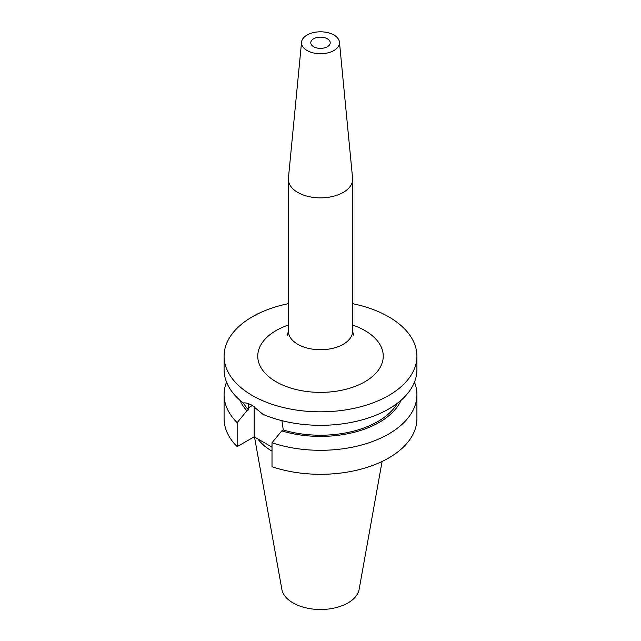 <?xml version="1.0" encoding="UTF-8"?>
<svg xmlns="http://www.w3.org/2000/svg" width="641" height="641" viewBox="0 0 641 641"><rect width="100%" height="100%" fill="white"/><g stroke="black" fill="none" stroke-linecap="round" stroke-linejoin="round"><path stroke-width="0.96" d="M313.625 46.729A9.719 5.609 180 0 1 310.781 42.763A9.719 5.609 180 0 1 316.782 37.579A9.719 5.609 180 0 1 327.375 38.797A9.719 5.609 180 0 1 330.219 42.763A9.719 5.609 180 0 1 324.218 47.947A9.719 5.609 180 0 1 313.625 46.729M333.921 35.015A18.974 10.953 180 0 1 339.45 42.154A18.974 10.953 180 0 1 328.248 52.77A18.974 10.953 180 0 1 307.079 50.511A18.974 10.953 180 0 1 301.55 42.154A18.974 10.953 180 0 1 313.729 32.531A18.974 10.953 180 0 1 333.921 35.015M339.45 42.154L352.59 178.278A32.138 18.557 180 0 1 352.638 179.312A32.138 18.557 180 0 1 332.799 196.45A32.138 18.557 180 0 1 297.777 192.428A32.138 18.557 180 0 1 288.362 179.312A32.138 18.557 180 0 1 288.41 178.278L301.55 42.154M397.46 403.181A81.111 46.833 180 0 1 283.282 430.007L281.936 420.672M352.638 303.674A96.414 55.663 180 0 1 388.678 316.798A96.414 55.663 180 0 1 416.914 356.156L416.914 369.657A96.414 55.663 180 0 1 363.735 419.406A96.414 55.663 180 0 1 262.85 414.27L252.322 405.513C248.764 403.461 245.727 402.604 243.219 402.933A96.414 55.663 180 0 1 224.086 369.657L224.086 356.156A96.414 55.663 180 0 1 288.362 303.674M382.1 461.464L359.128 589.391A38.837 22.419 180 0 1 333.488 608.213A38.837 22.419 180 0 1 293.041 602.933A38.837 22.419 180 0 1 281.872 589.391L254.509 437.018M416.914 356.156A96.414 55.663 180 0 1 357.398 407.588A96.414 55.663 180 0 1 252.322 395.521A96.414 55.663 180 0 1 224.086 356.156M248.708 403.774L248.436 409.887A81.111 46.833 180 0 1 243.38 402.917M401.114 400.192A83.162 48.011 180 0 1 281.76 430.88L283.282 430.007M248.436 409.887L246.913 410.769A83.162 48.011 180 0 1 239.886 400.192M414.455 382.148A96.414 55.663 180 0 1 416.914 394.648A96.414 55.663 180 0 1 368.567 442.899A96.414 55.663 180 0 1 272.008 442.755L281.76 430.88M246.913 410.769L237.162 422.643A96.414 55.663 180 0 1 224.086 394.648A96.414 55.663 180 0 1 226.545 382.148M416.914 394.648L416.914 418.637A96.414 55.663 180 0 1 368.567 466.888A96.414 55.663 180 0 1 272.008 466.752L272.008 442.755M237.162 422.643L237.162 446.633A96.414 55.663 180 0 1 224.086 418.637L224.086 394.648M272.008 447.122L254.165 436.817L237.162 446.633M272.008 451.184A68.026 39.277 180 0 1 257.858 438.957M254.165 406.658L254.165 436.817M287.4 335.147L288.362 331.165A32.138 18.557 0 0 0 297.777 344.289A32.138 18.557 0 0 0 332.799 348.311A32.138 18.557 0 0 0 352.638 331.165L353.6 335.147M352.638 325.043A62.746 36.225 180 0 1 364.865 330.54A62.746 36.225 180 0 1 364.865 381.772A62.746 36.225 180 0 1 276.135 381.772A62.746 36.225 180 0 1 288.362 325.043M248.436 407.764L252.322 405.521M352.638 179.312L352.638 331.165M288.362 179.312L288.362 331.165"/></g></svg>
